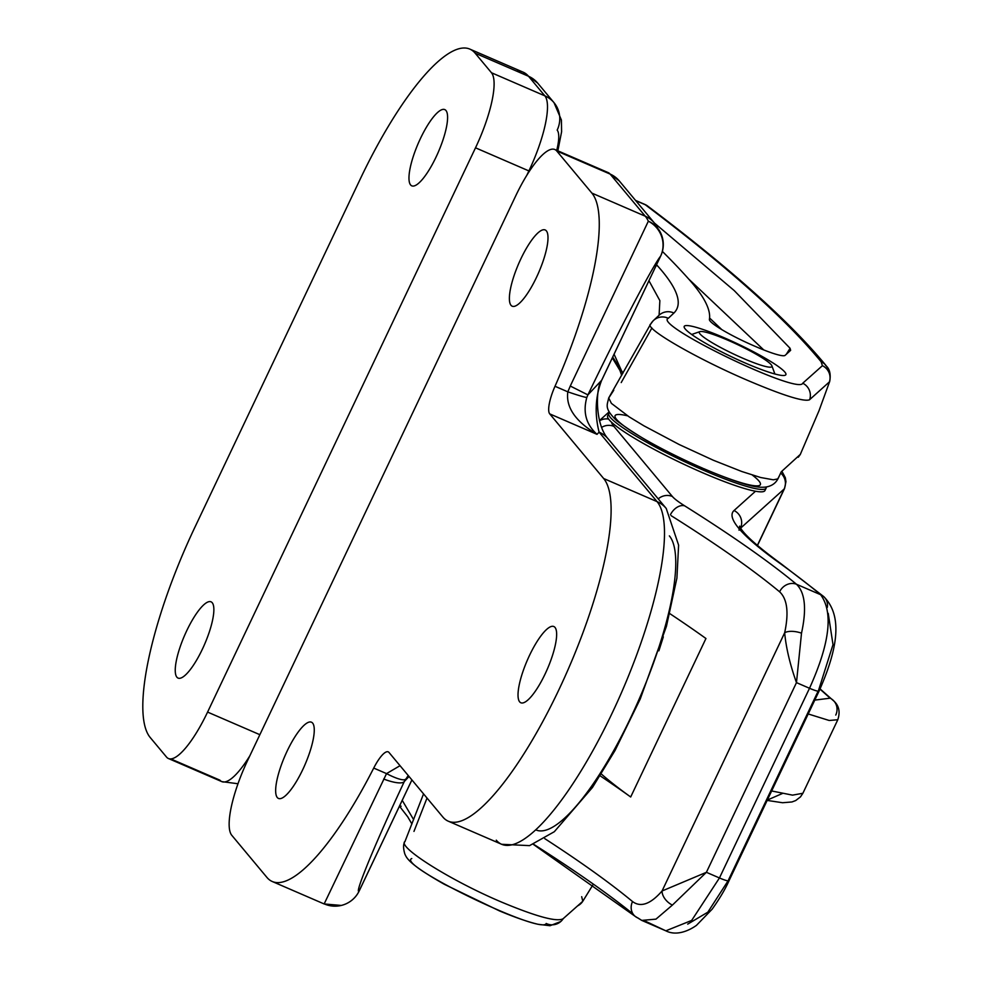 <?xml version="1.0" encoding="UTF-8"?>
<svg xmlns="http://www.w3.org/2000/svg" width="982" height="982" viewBox="0 0 982 982"><rect width="100%" height="100%" fill="white"/><g stroke="black" fill="none" stroke-linecap="round" stroke-linejoin="round"><path stroke-width="1.47" d="M837.793 719.745L829.189 720.481L808.211 713.963M814.79 700.105L830.158 698.177L819.995 689.131M519.662 701.86A41.539 10.937 113.4 0 1 528.402 657.793A41.539 10.937 113.4 0 1 553.836 626.528A41.539 10.937 113.4 0 1 555.014 627.437A41.539 10.937 113.4 0 1 546.262 671.504A41.539 10.937 113.4 0 1 520.841 702.768A41.539 10.937 113.4 0 1 519.662 701.86M277.292 797.531A41.539 10.937 113.4 0 1 286.032 753.464A41.539 10.937 113.4 0 1 311.454 722.2A41.539 10.937 113.4 0 1 312.632 723.096A41.539 10.937 113.4 0 1 303.892 767.163A41.539 10.937 113.4 0 1 278.471 798.44A41.539 10.937 113.4 0 1 277.292 797.531M511.021 305.304A41.539 10.937 113.4 0 1 519.76 261.237A41.539 10.937 113.4 0 1 545.182 229.96A41.539 10.937 113.4 0 1 546.36 230.868A41.539 10.937 113.4 0 1 537.62 274.935A41.539 10.937 113.4 0 1 512.199 306.2A41.539 10.937 113.4 0 1 511.021 305.304M400.03 765.69L386.54 773.607L324.146 903.956L272.26 881.505A187.587 49.407 -66.6 0 0 373.725 768.071A26.796 7.058 113.4 0 1 388.221 751.856A26.796 7.058 113.4 0 1 388.982 752.445L442.894 817.073A188.925 49.763 -66.6 0 0 448.258 821.185A188.925 49.763 -66.6 0 0 563.901 678.955A188.925 49.763 -66.6 0 0 603.66 478.516L549.736 413.888A26.796 7.058 113.4 0 1 555.002 386.282A187.587 49.407 -66.6 0 0 591.876 193.098L556.733 150.97A66.997 17.651 -66.6 0 0 554.83 149.522A66.997 17.651 -66.6 0 0 515.673 195.958L247.734 760.228A66.997 17.651 -66.6 0 0 231.789 835.301L266.932 877.429A187.587 49.407 -66.6 0 0 272.26 881.505M570.272 386.036L648.341 221.195A26.796 26.121 35.9 0 1 660.628 256.106C652.895 265.545 617.383 333.303 587.911 394.887L586.831 397.403C582.719 412.231 586.119 424.543 597.019 434.339C575.452 421.425 565.718 407.26 567.829 391.83L570.272 386.036L587.911 394.887L601.671 380.255L660.628 256.106A26.796 3.4 -154.6 0 0 660.702 255.983L601.757 380.132A26.796 3.4 -154.6 0 1 601.671 380.255C595.362 396.507 594.503 413.803 599.094 432.141L597.019 434.339L549.736 413.888M771.643 790.964L792.535 795.138L802.883 793.272L837.756 719.831C840.31 712.196 839.119 706.033 834.184 701.344L834.184 701.344A13.404 12.815 140.2 0 0 830.158 698.177M408.217 775.51L404.339 781.463C375.848 841.991 353.79 895.461 359.154 890.981L411.9 779.917M601.794 379.997A26.796 3.4 -154.6 0 1 601.757 380.132C595.792 386.27 594.405 424.052 608.263 438.991L608.263 438.991A26.796 25.63 140.2 0 0 599.094 432.141L657.044 501.618A188.925 49.763 -66.6 0 1 617.285 702.056A188.925 49.763 -66.6 0 1 501.642 844.287A188.925 49.763 -66.6 0 1 496.278 840.175M324.195 903.87A26.796 26.76 -103.5 0 0 341.282 905.441L341.282 905.441A26.796 26.76 -103.5 0 0 359.154 890.981A26.796 3.4 25.4 0 0 359.24 890.87A26.796 3.4 25.4 0 0 359.277 890.735M383.667 779.021A26.796 7.083 25.1 0 0 404.339 781.463L409.028 776.48M373.725 768.071L386.54 773.607A26.796 5.426 31.1 0 0 405.554 779.18M555.002 386.282L567.829 391.83A26.796 1.338 19.8 0 0 586.831 397.403M743.141 358.356A40.201 5.106 25.4 0 0 771.913 365.844A40.201 5.106 25.4 0 0 728.079 340.3A40.201 5.106 25.4 0 0 699.884 331.634A40.201 5.106 25.4 0 0 743.141 358.356M608.766 414.895A87.091 11.072 25.4 0 0 607.625 415.828A87.091 11.072 25.4 0 0 702.621 472.735A87.091 11.072 25.4 0 0 764.978 490.534A87.091 11.072 25.4 0 0 764.978 489.061M609.613 412.624A87.091 11.072 25.4 0 0 608.766 413.422A87.091 11.072 25.4 0 0 703.763 470.341A87.091 11.072 25.4 0 0 766.12 488.14A87.091 11.072 25.4 0 0 766.206 486.986M581.688 896.689L582.792 901.267L563.054 918.784C556.819 922.147 536.467 916.636 501.986 902.262C450.848 880.756 396.753 846.644 405.001 841.439L405.173 841.279M593.189 884.401L582.792 901.267A13.404 13.282 -137.7 0 1 581.479 902.961L580.313 904.103M777.769 478.909A93.793 11.919 25.4 0 0 778.161 478.406L779.377 475.828L777.769 478.909L773.337 479.805L760.657 477.51L741.692 471.47L713.3 460.227L679.163 444.515L643.897 425.807L629.18 416.871L611.381 403.357L608.705 397.943C607.195 405.431 603.942 408.119 616.671 420.677C640.166 438.156 669 454.114 703.173 468.524C746.099 486.507 757.736 487.956 765.714 487.06C771.631 486.139 775.78 483.254 778.161 478.406A93.793 11.919 25.4 0 0 778.26 478.099M784.876 372.092A56.281 7.156 25.4 0 0 731.271 340.901A56.281 7.156 25.4 0 0 684.208 326.392A56.281 7.156 25.4 0 0 685.215 328.97A56.281 7.156 25.4 0 0 738.82 360.161A56.281 7.156 25.4 0 0 785.882 374.67A56.281 7.156 25.4 0 0 784.876 372.092M829.753 380.635L829.422 381.875L809.475 399.809C803.841 401.908 783.82 395.697 749.438 381.151C698.337 359.535 643.075 327.865 650.649 324.097L650.833 323.925A13.404 13.269 -133 0 1 653.472 320.5L658.91 315.406A13.404 13.269 -134 0 0 658.897 315.406A13.404 13.269 -134 0 1 673.91 313.037L668.312 318.291C652.318 324.465 798.587 395.169 802.736 383.226L822.413 365.685L821.087 361.72C785.796 318.905 727.196 266.576 645.272 204.735L635.71 200.598M608.766 397.833L650.649 324.097M659.094 315.197L659.867 300.627L648.955 280.729M614.069 354.207L622.772 373.491M613.75 390.247L609.098 397.428M656.553 264.747L657.67 265.987C677.654 288.315 683.067 304.003 673.91 313.037M662.384 251.417A2063.44 262.194 -154.6 0 1 689.057 279.453A857.532 108.965 -154.6 0 1 709.409 319.457A40.201 5.106 25.4 0 0 753.304 345.554L756.496 346.928A40.201 5.106 25.4 0 0 785.109 355.361L790.633 350.341L790.08 348.291L734.217 290.574L654.393 223M779.377 475.828L781.242 471.802L800.318 454.396L819.025 410.685L829.716 381.384C832.147 367.428 824.131 365.206 825.715 365.194A13.404 12.827 140.5 0 0 825.715 365.194A13.404 12.827 140.5 0 0 821.087 361.72M622.625 372.411L612.694 357.08M688.64 278.986L763.763 349.948M721.745 329.571L709.593 318.021M649.556 207.975A13.404 11.305 127 0 0 647.641 206.048L647.641 206.048A13.404 11.305 127 0 0 645.272 204.735A13.404 3.535 -66.6 0 0 644.904 204.452A13.404 3.535 -66.6 0 0 644.425 204.366M411.777 858.538C395.783 864.712 542.052 935.416 546.201 923.485A13.404 13.269 -131.9 0 0 563.226 918.624M423.549 793.886L405.001 841.439M413.631 819.651L402.227 800.342M663.329 636.852L658.873 650.833M600.125 775.805A616.352 78.314 -154.6 0 1 630.689 796.991A388.565 49.37 -154.6 0 1 601.279 773.963M669.834 613.64A616.352 78.314 -154.6 0 1 705.948 638.509L630.689 796.991M544.777 838.64A616.352 78.314 -154.6 0 1 632.531 901.55C640.73 907.675 650.575 904.152 662.052 890.993L784.667 632.776C788.976 612.633 787.282 598.971 779.61 591.802A13.404 11.894 -50.3 0 1 796.476 584.253C805.117 592.612 806.799 608.926 801.508 633.181L796.476 682.625C789.994 664.433 786.066 647.813 784.667 632.776A13.404 5.696 12 0 1 801.508 633.181M728.043 880.866L707.826 912.192L687.695 924.136M828.219 613.333L833.006 644.622L818.62 690.125A13.404 1.706 -154.6 0 1 819.111 691.009A13.404 1.706 -154.6 0 1 809.512 688.272C829.79 643.468 833.497 612.277 820.633 594.711A656.553 83.421 25.4 0 0 778.566 562.355A348.377 44.264 -154.6 0 1 734.045 510.53L755.489 491.245M672.388 905.097A13.404 8.482 41.1 0 1 662.052 890.993L706.402 872.311L672.388 905.097L655.964 919.14L641.749 920.404L637.993 918.01A13.404 11.894 129.7 0 1 635.133 916.316L641.749 920.404M645.923 921.447L665.845 930.826L691.659 920.441L719.45 877.957L809.512 688.272L796.476 682.625L706.402 872.311L719.45 877.957A13.404 1.706 -154.6 0 0 729.037 880.694C725.256 889.189 719.622 898.702 712.122 909.222L696.447 925.375C688.529 931.022 676.205 936.165 665.845 930.826L641.958 920.49M827.323 607.379A13.404 11.944 130 0 0 823.542 596.442L823.542 596.442A13.404 11.944 130 0 0 820.633 594.711L796.476 584.253A629.757 80.021 -154.6 0 0 684.724 505.877A53.593 6.813 25.4 0 1 672.388 496.499L613.897 426.397A120.59 15.319 25.4 0 1 611.577 422.285M632.531 901.55A13.404 11.894 129.7 0 0 635.133 916.316L533.349 844.373M176.883 677.175A41.539 10.937 113.4 0 1 185.623 633.108A41.539 10.937 113.4 0 1 211.056 601.831A41.539 10.937 113.4 0 1 212.235 602.739A41.539 10.937 113.4 0 1 203.483 646.807A41.539 10.937 113.4 0 1 178.061 678.083A41.539 10.937 113.4 0 1 176.883 677.175M410.611 184.947A41.539 10.937 113.4 0 1 419.351 140.868A41.539 10.937 113.4 0 1 444.785 109.603A41.539 10.937 113.4 0 1 445.963 110.512A41.539 10.937 113.4 0 1 437.211 154.579A41.539 10.937 113.4 0 1 411.789 185.844A41.539 10.937 113.4 0 1 410.611 184.947M475.153 53.188L491.466 72.742L544.85 95.843L528.537 76.277L475.153 53.188A187.587 49.407 -66.6 0 0 469.826 49.1A187.587 49.407 -66.6 0 0 360.198 179.141L194.878 527.297A187.587 49.407 -66.6 0 0 150.209 737.507L166.523 757.061A66.997 17.651 -66.6 0 0 168.425 758.521A66.997 17.651 -66.6 0 0 207.583 712.085L259.862 734.696M526.806 175.299L528.893 170.917L475.509 147.816L207.583 712.085M475.509 147.816A66.997 17.651 -66.6 0 0 491.466 72.742M835.756 715.056A13.404 12.815 140.2 0 0 834.184 701.344L820.093 688.898M782.347 793.517L767.323 800.072M669.368 535.89A162.128 42.705 113.4 0 1 635.01 708.427A162.128 42.705 113.4 0 1 535.742 829.839M660.751 255.836A26.796 3.4 -154.6 0 1 660.702 255.983A26.796 26.796 0 0 0 660.825 233.25A26.796 25.164 -24.8 0 0 648.341 221.195A187.587 49.407 -66.6 0 0 645.26 216.2L610.117 174.072A66.997 17.651 -66.6 0 0 608.214 172.611A66.997 17.651 -66.6 0 0 605.845 172.231M591.876 193.098L645.26 216.2A26.796 25.63 -39.8 0 1 654.429 223.037A26.796 25.63 -39.8 0 1 657.842 228.413M603.66 478.516L657.044 501.618A26.796 25.63 140.2 0 1 666.226 508.455L608.263 438.991M556.733 150.97L610.117 174.072A26.796 25.63 -39.8 0 1 619.286 180.921L608.214 172.611L554.83 149.522M619.286 180.921L654.429 223.037L660.825 233.25A26.796 25.164 -24.8 0 1 663.01 243.511M752.359 475.079A80.389 10.213 -154.6 0 1 703.64 468.598M786.349 354.232L790.08 348.291M702.793 468.23A80.389 10.213 -154.6 0 1 627.314 428.348A80.389 10.213 -154.6 0 1 627.584 415.828M657.67 265.987A13.404 12.717 138.1 0 0 656.197 265.471M668.312 318.291A13.404 13.269 -133 0 0 653.472 320.5M802.736 383.226A13.404 13.269 48.1 0 1 809.659 399.649M822.413 365.685A13.404 13.282 42.3 0 1 829.422 381.875M828.44 371.454A13.404 12.827 140.5 0 0 825.727 365.194C789.405 321.224 730.043 268.172 647.641 206.048A13.404 13.404 0 0 0 644.904 204.452L635.538 200.402M401.135 806.247A13.404 12.717 -41.9 0 1 399.76 805.547M577.526 905.92A13.404 13.282 -137.7 0 0 581.479 902.961L582.952 901.046M784.692 487.686A93.793 11.919 -154.6 0 1 784.544 488.496A93.793 11.919 -154.6 0 1 784.152 488.999L757.368 545.415M780.678 473.054A13.404 13.269 -132 0 1 784.152 488.999L740.661 528.107M633.022 913.935A629.757 80.021 25.4 0 0 533.594 844.274M779.61 591.802A616.352 78.314 25.4 0 0 671.087 515.636M818.116 691.181L728.546 879.811A13.404 1.706 -154.6 0 1 729.037 880.694L819.111 691.009C836.247 652.318 844.25 616.622 823.542 596.442L780.69 563.484A13.404 10.888 125.7 0 0 778.566 562.355M670.497 514.58A13.404 9.047 -57.9 0 1 684.724 505.877M658.235 498.881A13.404 12.815 -39.8 0 1 672.388 496.499M601.671 427.366A13.404 12.815 -39.8 0 1 613.897 426.397M599.523 420.799A13.404 13.269 48 0 1 608.595 419.056M740.575 527.96A13.404 13.269 -132 0 0 734.045 510.53M782.445 565.153A13.404 10.888 125.7 0 0 780.69 563.484C757.932 546.79 744.552 534.932 740.538 527.911L739.618 526.131L739.004 530.182M168.425 758.521L221.809 781.623A66.997 17.651 -66.6 0 1 219.907 780.162L170.794 758.914M529.445 171.15A26.796 3.4 25.4 0 1 528.893 170.917A66.997 17.651 -66.6 0 0 544.85 95.843A26.796 25.63 -39.8 0 1 554.02 102.68A26.796 25.63 -39.8 0 1 557.175 130.115A40.201 10.593 113.4 0 1 556.72 150.332M557.85 150.823L561.594 131.797L561.409 120.062L554.02 102.68L537.706 83.126A26.796 25.63 -39.8 0 0 528.537 76.277A187.587 49.407 -66.6 0 0 523.21 72.202A187.587 49.407 -66.6 0 0 516.581 71.109M238 783.746L221.809 781.623A66.997 17.651 -66.6 0 0 249.821 755.833M448.258 821.185L501.642 844.287L529.543 845.637L554.314 831.717L592.514 787.404L615.039 750.494L640.19 699.098L666.447 626.295L676.917 578.079L678.611 545.157L666.226 508.455M767.163 800.416L782.58 802.736L791.946 801.963L795.702 800.551L800.465 796.893L802.822 793.382M411.912 779.941L359.24 890.87A26.796 26.796 0 0 1 341.282 905.441L324.146 903.956M771.913 365.844L774.884 373.995M699.884 331.634L691.672 334.481M764.978 490.534L766.12 488.14M607.625 415.828L608.766 413.422M651.901 328L621.213 382.563M612.314 357.89L619.961 370.46L621.667 375.419M800.33 454.408L798.28 457.244M650.379 324.441L653.202 320.746M413.974 831.398L427.023 798.047M399.465 806.148L407.726 816.828L411.912 823.984M404.609 842.028C403.172 844.618 403.246 848.595 404.83 853.972C406.695 858.145 408.991 864.221 444.343 884.303L499.543 910.94C515.194 917.47 528.009 921.914 537.989 924.283L550.018 925.719L560.759 921.533M781.893 471.225L785.33 477.718L785.956 481.659L784.544 488.496L757.466 545.501M599.462 420.554L609.171 411.826M469.826 49.1L523.21 72.202L537.706 83.126"/></g></svg>
